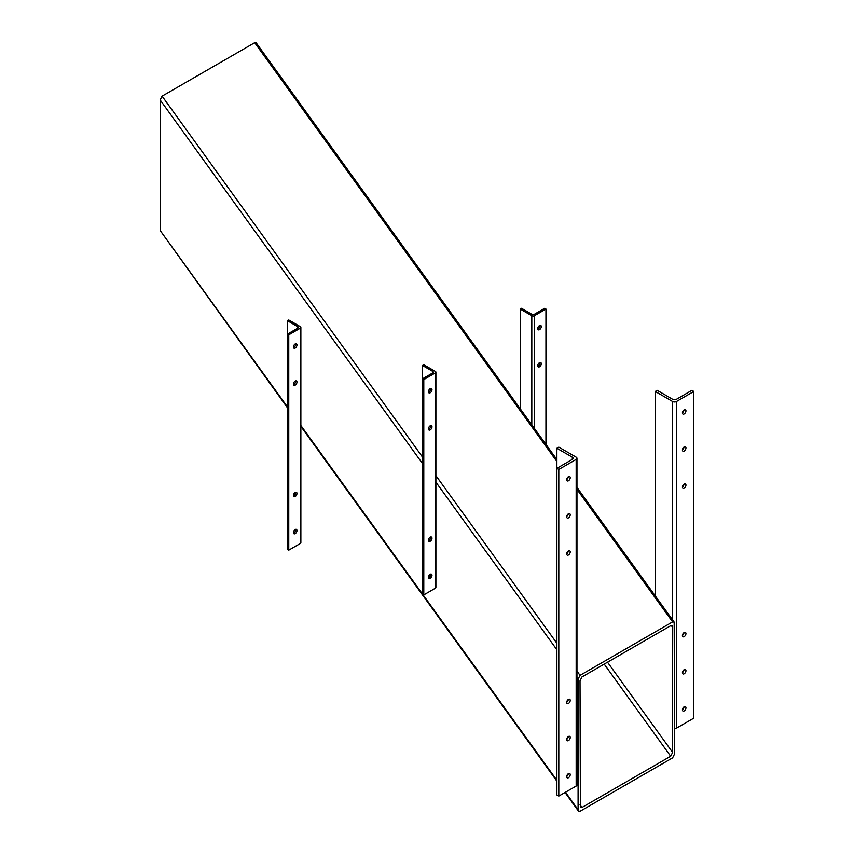 <?xml version="1.0" encoding="UTF-8"?>
<svg xmlns="http://www.w3.org/2000/svg" width="854" height="854" viewBox="0 0 854 854"><rect width="100%" height="100%" fill="white"/><g stroke="black" fill="none" stroke-linecap="round" stroke-linejoin="round"><path stroke-width="1.28" d="M672.61 627.327L672.61 752.406L670.678 756.238L581.958 807.468L580.389 807.243L580.026 680.787L581.958 676.955L670.678 625.726L672.247 625.961L672.61 627.327L671.297 625.512M580.026 675.354L672.61 621.893L674.18 622.118L674.543 754.018L672.61 757.85L580.026 811.3L578.457 811.076L578.094 809.699L578.094 679.186L580.026 675.354L576.962 671.105M556.883 459.559L256.253 42.924L254.684 42.7L162.1 96.15L160.168 99.982L160.168 230.505L287.478 407.806M568.454 777.706A2.498 1.441 120 0 0 570.088 775.496A2.498 1.441 120 0 0 569.703 773.5A2.498 1.441 120 0 0 568.454 773.617A2.498 1.441 120 0 0 566.821 775.827A2.498 1.441 120 0 0 567.205 777.834A2.498 1.441 120 0 0 568.454 777.706M566.693 776.489A2.498 1.441 120 0 0 568.284 773.724M568.454 740.578A2.498 1.441 120 0 0 570.088 738.379A2.498 1.441 120 0 0 569.703 736.372A2.498 1.441 120 0 0 568.454 736.5A2.498 1.441 120 0 0 566.821 738.699A2.498 1.441 120 0 0 567.205 740.706A2.498 1.441 120 0 0 568.454 740.578M566.693 739.361A2.498 1.441 120 0 0 568.284 736.607M568.454 703.461A2.498 1.441 120 0 0 570.088 701.262A2.498 1.441 120 0 0 569.703 699.255A2.498 1.441 120 0 0 568.454 699.383A2.498 1.441 120 0 0 566.821 701.582A2.498 1.441 120 0 0 567.205 703.589A2.498 1.441 120 0 0 568.454 703.461M566.693 702.244A2.498 1.441 120 0 0 568.284 699.49M568.454 554.972A2.498 1.441 120 0 0 570.088 552.773A2.498 1.441 120 0 0 569.703 550.766A2.498 1.441 120 0 0 568.454 550.894A2.498 1.441 120 0 0 566.821 553.093A2.498 1.441 120 0 0 567.205 555.1A2.498 1.441 120 0 0 568.454 554.972M566.693 553.755A2.498 1.441 120 0 0 568.284 551.001M568.454 517.855A2.498 1.441 120 0 0 570.088 515.645A2.498 1.441 120 0 0 569.703 513.649A2.498 1.441 120 0 0 568.454 513.766A2.498 1.441 120 0 0 566.821 515.976A2.498 1.441 120 0 0 567.205 517.972A2.498 1.441 120 0 0 568.454 517.855M566.693 516.638A2.498 1.441 120 0 0 568.284 513.873M568.454 480.727A2.498 1.441 120 0 0 570.088 478.528A2.498 1.441 120 0 0 569.703 476.521A2.498 1.441 120 0 0 568.454 476.649A2.498 1.441 120 0 0 566.821 478.848A2.498 1.441 120 0 0 567.205 480.855A2.498 1.441 120 0 0 568.454 480.727M566.693 479.51A2.498 1.441 120 0 0 568.284 476.756M556.883 448.254L556.883 794.967L558.804 796.077L576.172 786.054A2.733 1.58 0 0 0 576.962 784.943L576.962 458.278A2.733 1.58 0 0 0 576.172 457.157L558.804 447.133L556.883 448.254L572.308 457.157A2.733 1.58 180 0 1 573.109 458.278A2.733 1.58 180 0 1 572.308 459.388L556.883 468.291L558.804 469.412L558.804 796.077M558.804 469.412L576.172 459.388A2.733 1.58 0 0 0 576.962 458.278M684.182 409.835A2.498 1.441 120 0 0 682.549 412.034A2.498 1.441 120 0 0 682.933 414.041A2.498 1.441 120 0 0 684.182 413.912A2.498 1.441 120 0 0 685.815 411.713A2.498 1.441 120 0 0 685.431 409.706A2.498 1.441 120 0 0 684.182 409.835M684.182 446.952A2.498 1.441 120 0 0 682.549 449.151A2.498 1.441 120 0 0 682.933 451.158A2.498 1.441 120 0 0 684.182 451.04A2.498 1.441 120 0 0 685.815 448.83A2.498 1.441 120 0 0 685.431 446.823A2.498 1.441 120 0 0 684.182 446.952M684.182 484.069A2.498 1.441 120 0 0 682.549 486.278A2.498 1.441 120 0 0 682.933 488.285A2.498 1.441 120 0 0 684.182 488.157A2.498 1.441 120 0 0 685.815 485.958A2.498 1.441 120 0 0 685.431 483.951A2.498 1.441 120 0 0 684.182 484.069M684.182 632.558A2.498 1.441 120 0 0 682.549 634.768A2.498 1.441 120 0 0 682.933 636.764A2.498 1.441 120 0 0 684.182 636.646A2.498 1.441 120 0 0 685.815 634.437A2.498 1.441 120 0 0 685.431 632.44A2.498 1.441 120 0 0 684.182 632.558M684.182 669.685A2.498 1.441 120 0 0 682.549 671.884A2.498 1.441 120 0 0 682.933 673.891A2.498 1.441 120 0 0 684.182 673.763A2.498 1.441 120 0 0 685.815 671.564A2.498 1.441 120 0 0 685.431 669.557A2.498 1.441 120 0 0 684.182 669.685M684.182 706.802A2.498 1.441 120 0 0 682.549 709.012A2.498 1.441 120 0 0 682.933 711.008A2.498 1.441 120 0 0 684.182 710.891A2.498 1.441 120 0 0 685.815 708.681A2.498 1.441 120 0 0 685.431 706.674A2.498 1.441 120 0 0 684.182 706.802M655.253 391.452L657.185 390.342L672.61 399.256A2.733 1.58 -0 0 0 676.475 399.256L691.9 390.342L693.832 391.452L676.475 401.476A2.733 1.58 180 0 1 672.61 401.476L655.253 391.452L655.253 597.832M682.421 412.695A2.498 1.441 120 0 0 684.011 409.941M682.421 449.812A2.498 1.441 120 0 0 684.011 447.058M682.421 486.94A2.498 1.441 120 0 0 684.011 484.175M682.421 635.419A2.498 1.441 120 0 0 684.011 632.665M682.421 672.546A2.498 1.441 120 0 0 684.011 669.792M682.421 709.663A2.498 1.441 120 0 0 684.011 706.909M674.543 728.611A2.733 1.58 180 0 0 676.475 728.152L693.832 718.129L693.832 391.452M295.196 533.633A2.498 1.441 120 0 0 296.829 531.423A2.498 1.441 120 0 0 296.445 529.427A2.498 1.441 120 0 0 295.196 529.544A2.498 1.441 120 0 0 293.562 531.754A2.498 1.441 120 0 0 293.947 533.761A2.498 1.441 120 0 0 295.196 533.633M293.477 533.077A2.498 1.441 120 0 0 293.904 532.885A2.498 1.441 120 0 0 295.623 529.363M295.196 496.505A2.498 1.441 120 0 0 296.829 494.306A2.498 1.441 120 0 0 296.445 492.299A2.498 1.441 120 0 0 295.196 492.427A2.498 1.441 120 0 0 293.562 494.626A2.498 1.441 120 0 0 293.947 496.633A2.498 1.441 120 0 0 295.196 496.505M293.477 495.95A2.498 1.441 120 0 0 293.904 495.768A2.498 1.441 120 0 0 295.623 492.235M295.196 385.143A2.498 1.441 120 0 0 296.829 382.944A2.498 1.441 120 0 0 296.445 380.937A2.498 1.441 120 0 0 295.196 381.065A2.498 1.441 120 0 0 293.562 383.265A2.498 1.441 120 0 0 293.947 385.271A2.498 1.441 120 0 0 295.196 385.143M293.477 384.588A2.498 1.441 120 0 0 293.904 384.407A2.498 1.441 120 0 0 295.623 380.873M295.196 348.026A2.498 1.441 120 0 0 296.829 345.817A2.498 1.441 120 0 0 296.445 343.82A2.498 1.441 120 0 0 295.196 343.938A2.498 1.441 120 0 0 293.562 346.148A2.498 1.441 120 0 0 293.947 348.144A2.498 1.441 120 0 0 295.196 348.026M293.477 347.471A2.498 1.441 120 0 0 293.904 347.279A2.498 1.441 120 0 0 295.623 343.756M287.478 320.741L287.478 549.41L288.759 550.147L300.341 543.464A1.815 1.046 -0 0 0 300.864 542.728L300.864 327.424A1.815 1.046 -0 0 0 300.341 326.676L288.759 319.994L287.478 320.741L297.768 326.676A1.815 1.046 180 0 1 298.302 327.424A1.815 1.046 180 0 1 297.768 328.16L287.478 334.106L288.759 334.843L288.759 550.147M288.759 334.843L300.341 328.16A1.815 1.046 -0 0 0 300.864 327.424M430.213 578.361A2.498 1.441 120 0 0 431.846 576.162A2.498 1.441 120 0 0 431.462 574.155A2.498 1.441 120 0 0 430.213 574.283A2.498 1.441 120 0 0 428.58 576.482A2.498 1.441 120 0 0 428.964 578.489A2.498 1.441 120 0 0 430.213 578.361M428.494 577.806A2.498 1.441 120 0 0 428.932 577.624A2.498 1.441 120 0 0 430.64 574.091M430.213 541.244A2.498 1.441 120 0 0 431.846 539.034A2.498 1.441 120 0 0 431.462 537.038A2.498 1.441 120 0 0 430.213 537.155A2.498 1.441 120 0 0 428.58 539.365A2.498 1.441 120 0 0 428.964 541.361A2.498 1.441 120 0 0 430.213 541.244M428.494 540.689A2.498 1.441 120 0 0 428.932 540.497A2.498 1.441 120 0 0 430.64 536.974M430.213 429.872A2.498 1.441 120 0 0 431.846 427.673A2.498 1.441 120 0 0 431.462 425.666A2.498 1.441 120 0 0 430.213 425.794A2.498 1.441 120 0 0 428.58 427.993A2.498 1.441 120 0 0 428.964 430A2.498 1.441 120 0 0 430.213 429.872M428.494 429.316A2.498 1.441 120 0 0 428.932 429.135A2.498 1.441 120 0 0 430.64 425.602M430.213 392.755A2.498 1.441 120 0 0 431.846 390.556A2.498 1.441 120 0 0 431.462 388.549A2.498 1.441 120 0 0 430.213 388.666A2.498 1.441 120 0 0 428.58 390.876A2.498 1.441 120 0 0 428.964 392.883A2.498 1.441 120 0 0 430.213 392.755M428.494 392.199A2.498 1.441 120 0 0 428.932 392.007A2.498 1.441 120 0 0 430.64 388.485M422.495 365.469L422.495 594.138L423.787 594.886L435.359 588.203A1.815 1.046 -0 0 0 435.892 587.456L435.892 372.152A1.815 1.046 -0 0 0 435.359 371.405L423.787 364.733L422.495 365.469L432.786 371.405A1.815 1.046 180 0 1 433.32 372.152A1.815 1.046 180 0 1 432.786 372.899L422.495 378.834L423.787 379.582L423.787 594.886M423.787 379.582L435.359 372.899A1.815 1.046 -0 0 0 435.892 372.152M539.514 325.566A2.498 1.441 120 0 0 537.881 327.765A2.498 1.441 120 0 0 538.266 329.772A2.498 1.441 120 0 0 539.514 329.644A2.498 1.441 120 0 0 541.148 327.445A2.498 1.441 120 0 0 540.763 325.438A2.498 1.441 120 0 0 539.514 325.566M537.806 329.089A2.498 1.441 120 0 0 538.233 328.907A2.498 1.441 120 0 0 539.952 325.374M539.514 362.683A2.498 1.441 120 0 0 537.881 364.893A2.498 1.441 120 0 0 538.266 366.889A2.498 1.441 120 0 0 539.514 366.772A2.498 1.441 120 0 0 541.148 364.562A2.498 1.441 120 0 0 540.763 362.566A2.498 1.441 120 0 0 539.514 362.683M537.806 366.217A2.498 1.441 120 0 0 538.233 366.024A2.498 1.441 120 0 0 539.952 362.502M520.225 309.041L521.516 308.305L531.807 314.24A1.815 1.046 0 0 0 534.38 314.24L544.66 308.305L545.952 309.041L534.38 315.724A1.815 1.046 180 0 1 531.807 315.724L520.225 309.041L520.225 408.767M545.952 444.411L545.952 309.041M672.61 752.406L607.514 662.192M670.678 756.238L604.205 664.113M581.958 807.468L580.026 804.799M672.61 401.476L672.61 621.893L576.962 489.342M556.883 461.502L254.684 42.7M556.883 643.265L435.892 475.593M422.495 457.039L162.1 96.15M578.094 679.186L576.962 677.617M556.883 649.777L435.892 482.104M422.495 463.541L160.168 99.982M578.094 809.699L565.487 792.224M556.883 780.289L422.602 594.203M422.495 594.053L300.341 424.758M287.478 406.931L160.168 230.505M572.308 457.157L572.308 459.388M576.172 459.388L576.172 786.054M676.475 728.152L676.475 401.476M297.768 326.676L297.768 328.16M300.341 328.16L300.341 543.464M432.786 371.405L432.786 372.899M435.359 372.899L435.359 588.203M534.38 428.366L534.38 315.724M531.807 426.754L531.807 315.724M674.18 622.118L576.962 487.399M578.457 811.076L565.038 792.48M556.883 781.164L300.864 426.37"/></g></svg>
